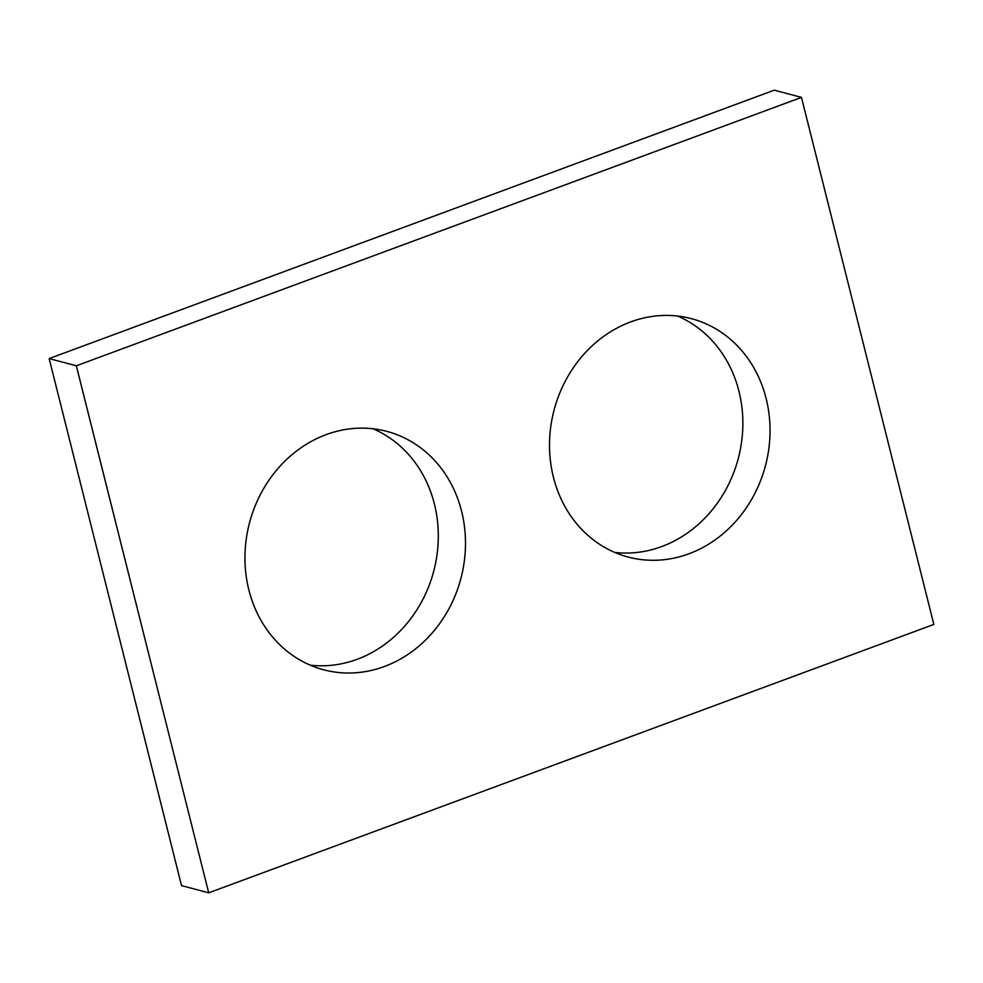 <?xml version="1.0" encoding="UTF-8"?>
<svg xmlns="http://www.w3.org/2000/svg" width="983" height="983" viewBox="0 0 983 983"><rect width="100%" height="100%" fill="white"/><g stroke="black" fill="none" stroke-linecap="round" stroke-linejoin="round"><path stroke-width="1.47" d="M801.464 97.391L774.297 90.166L49.15 358.574L76.33 365.799L801.464 97.391L933.85 624.426L208.703 892.834L181.536 885.609L49.15 358.574M208.703 892.834L76.33 365.799M461.58 511.209A123.33 109.285 104.9 0 0 386.884 431.39A123.33 109.285 104.9 0 0 249.596 522.526A123.33 109.285 104.9 0 0 323.567 669.767A123.33 109.285 104.9 0 0 432.262 632.905A123.33 109.285 104.9 0 0 461.58 511.209M310.235 665.172A123.33 109.285 104.9 0 0 434.4 503.996A123.33 109.285 104.9 0 0 373.036 428.772M766.138 398.484A123.33 109.285 104.9 0 0 691.442 318.664A123.33 109.285 104.9 0 0 554.154 409.788A123.33 109.285 104.9 0 0 628.125 557.042A123.33 109.285 104.9 0 0 736.82 520.167A123.33 109.285 104.9 0 0 766.138 398.484M614.805 552.434A123.33 109.285 104.9 0 0 738.958 391.259A123.33 109.285 104.9 0 0 677.594 316.034"/></g></svg>
